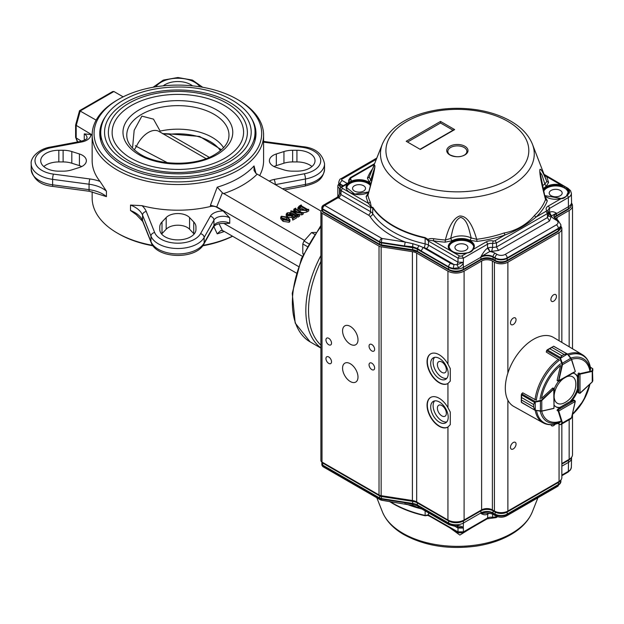 <?xml version="1.0" encoding="UTF-8"?>
<svg xmlns="http://www.w3.org/2000/svg" width="624" height="624" viewBox="0 0 624 624"><rect width="100%" height="100%" fill="white"/><g stroke="black" fill="none" stroke-linecap="round" stroke-linejoin="round"><path stroke-width="0.94" d="M320.884 261.456A83.811 48.391 120 0 0 320.884 345.103A83.811 48.391 120 0 1 320.884 261.456M289.926 219.71L289.926 221.263L289.216 222.284L283.078 221.341L280.714 218.767L280.714 217.207L281.401 216.216L287.617 217.168L289.926 219.71L289.216 220.732L283.078 219.788L280.714 217.207M255.988 173.433L254.03 165.929L254.038 170.453L255.949 173.41L321.009 211.084M302.39 256.316L216.762 206.887L222.394 192.785L304.535 240.451M306.743 210.491L306.743 212.043L308.716 210.904L308.716 209.352L306.743 210.491L300.105 210.109L297.874 207.722L299.239 206.037L301.111 204.961L301.15 205.709L307.414 209.329L308.716 209.352M306.743 212.043L303.225 212.761M302.39 212.612L301.259 212.238M298.997 210.928L297.874 209.282L297.874 207.722M296.845 213.954L301.798 214.898L303.225 214.071L303.225 212.519L301.798 213.346L301.798 214.898M297.734 217.246L299.528 216.208L299.528 214.656L297.734 215.686L297.734 217.246L297.804 215.28M297.765 215.303L290.87 210.873L290.87 212.425L297.422 216.208M290.87 210.873L301.064 212.589L295.238 209.126L295.238 210.678L297.305 211.871M295.238 210.678L293.826 210.717L293.826 209.165L295.62 208.127L295.94 209.165M292.703 215.951L291.845 217.472L287.57 217.23M286.923 216.785L286.205 215.639L286.205 214.079L287.235 212.846L290.924 212.612L291.073 214.874L289.653 214.219L287.547 214.594M290.924 214.165L291.073 214.874M292.773 220.108L296.47 217.979L296.47 216.419L292.773 218.556L292.773 220.108L292.274 218.111L295.55 216.216L292.703 214.399L292.773 216.38M292.773 215.99L294.271 216.957M213.798 226.457L217.214 233.844L220.81 230.49L223.462 230.974L296.26 273M223.704 223.33L298.373 266.44M213.642 226.699C215.927 224.102 219.96 223.041 225.724 223.517L229.741 223.322A9.524 5.499 0 0 0 213.946 225.506L204.142 242.931A27.62 15.943 0 0 1 176.67 253.937A27.62 15.943 0 0 1 150.961 241.589L150.961 236.145A27.62 15.943 0 0 0 176.67 248.492A27.62 15.943 0 0 0 204.142 237.487L204.142 242.931A3.806 2.956 -150.6 0 1 203.837 244.117L213.642 226.699A3.806 2.956 -150.6 0 0 213.946 225.506L213.946 220.069A3.806 2.956 -150.6 0 0 210.327 216.278L200.522 233.696A23.813 13.744 0 0 1 176.834 243.181A23.813 13.744 0 0 1 154.674 232.541L146.258 211.497A32.386 18.697 0 0 0 142.03 205.67L130.502 205.07L130.502 210.514L136.344 214.726L142.724 221.465A3.806 3.034 -21.8 0 1 142.545 220.553L150.961 241.589A3.806 3.034 -21.8 0 0 151.141 242.51C157.037 259.038 195.764 259.865 203.837 244.117M216.762 206.887L210.444 205.257L210.444 206.489A85.722 49.491 0 0 1 142.03 205.67M229.741 223.322L229.741 217.877L223.142 210.959L216.653 207.215A5.717 3.299 0 0 0 210.444 206.489M92.157 191.747L92.157 198.042A85.722 49.491 0 0 0 117.265 233.033A85.722 49.491 0 0 0 152.685 245.349M203.065 245.349A85.722 49.491 0 0 0 232.495 236.184M118.607 233.813L117.265 233.033L118.607 233.813A83.811 48.391 0 0 0 153.02 245.809M118.607 99.278L117.265 100.058A85.722 49.491 0 0 0 92.157 135.049A85.722 49.491 0 0 0 117.265 170.048A85.722 49.491 0 0 0 210.678 180.773A85.722 49.491 0 0 0 263.593 135.049A85.722 49.491 0 0 0 238.485 100.058L237.143 99.278A83.811 48.391 0 0 0 118.607 99.278A83.811 48.391 0 0 0 118.607 167.716A83.811 48.391 0 0 0 237.143 167.716A83.811 48.391 0 0 0 237.143 99.278M92.157 135.049L92.157 160.711A85.722 49.491 0 0 0 100.012 181.412L106.439 191.178L106.439 196.622A28.571 16.497 0 0 0 89.053 189.665L52.611 184.805L52.611 179.361L89.053 184.22L89.053 189.665A3.806 0.702 -82.4 0 0 89.404 191.295L106.439 196.622M222.394 192.785L217.214 187.184L210.444 205.257M259.607 175.633A85.722 49.491 0 0 0 263.593 160.711L263.593 135.049M105.495 116.563A78.101 45.092 0 0 0 99.778 133.497A78.101 45.092 0 0 0 122.647 165.383A78.101 45.092 0 0 0 207.761 175.157A78.101 45.092 0 0 0 255.973 133.497A78.101 45.092 0 0 0 250.255 116.563M202.73 245.809A83.811 48.391 0 0 0 232.604 236.246M77.431 141.999L75.621 137.303L75.621 125.026L79.544 110.69L112.671 91.564L113.896 91.502L123.146 96.845M79.544 110.69L96.143 120.136M75.621 125.026L92.157 134.94M75.683 137.623L81.494 141.227M92.157 135.33L90.854 134.581L84.256 133.879L84.256 139.324A9.524 5.499 0 0 1 85.098 139.877M192.535 85.855A18.096 10.444 0 0 0 163.215 85.855M58.82 171.163L63.11 171.163A18.096 10.444 0 0 0 71.807 169.876L79.427 167.466A13.33 7.699 0 0 0 86.354 160.711A13.33 7.699 0 0 0 79.427 153.964L71.807 151.554A18.096 10.444 0 0 0 63.11 150.267L58.82 150.267A18.096 10.444 0 0 0 40.724 160.711A18.096 10.444 0 0 0 58.82 171.163M81.728 166.546A13.33 7.699 0 0 0 79.427 165.625L71.807 163.215A18.096 10.444 0 0 0 63.11 161.928L58.82 161.928A18.096 10.444 0 0 0 43.805 166.546M159.775 226.972L159.775 229.453A18.096 10.444 0 0 0 177.871 239.897A18.096 10.444 0 0 0 195.967 229.453L195.967 226.972A18.096 10.444 0 0 0 193.744 221.957L189.571 217.55A13.33 7.699 0 0 0 177.871 213.548A13.33 7.699 0 0 0 166.179 217.55L162.006 221.957A18.096 10.444 0 0 0 159.775 226.972L159.775 229.453M194.126 234.047A18.096 10.444 0 0 0 193.744 233.618L189.571 229.219A13.33 7.699 0 0 0 177.871 225.217A13.33 7.699 0 0 0 166.179 229.219L162.006 233.618A18.096 10.444 0 0 0 161.624 234.047M195.967 226.972L195.967 229.453M296.93 150.267L292.64 150.267A18.096 10.444 0 0 0 283.943 151.554L276.323 153.964A13.33 7.699 0 0 0 269.396 160.711A13.33 7.699 0 0 0 276.323 167.466L283.943 169.876A18.096 10.444 0 0 0 292.64 171.163L296.93 171.163A18.096 10.444 0 0 0 315.026 160.711A18.096 10.444 0 0 0 296.93 150.267L296.93 161.928L292.64 161.928A18.096 10.444 0 0 0 283.943 163.215L276.323 165.625A13.33 7.699 0 0 0 274.022 166.546M311.945 166.546A18.096 10.444 0 0 0 296.93 161.928M301.15 205.304L301.15 205.709L301.15 205.304M299.575 206.209L298.685 207.457L300.862 209.57L306.415 210.311L306.673 209.758L300.409 206.138L299.575 206.209L299.575 207.769L299.013 208.205M301.431 205.14L301.431 205.873M300.105 210.109L300.105 211.575M300.409 206.138L300.409 207.691L305.557 210.662M300.409 207.691L299.575 207.769M301.798 213.346L293.085 211.786M295.94 208.315L295.55 208.939L301.821 212.558L303.225 212.519M295.238 209.126L294.146 209.352L294.146 210.904M294.489 209.149L294.489 210.701M293.085 211.684L298.124 214.695L299.528 214.656M292.703 214.399L291.845 215.92L291.845 217.472M292.773 218.556L292.274 218.111M290.924 212.612L291.073 213.314L289.653 212.667L287.586 213.01L287.032 213.743L288.343 215.14L291.642 215.545L292.594 213.938L296.47 216.419M292.344 214.711L292.165 215.147M287.586 213.01L287.586 214.57M289.653 212.667L289.653 214.219M290.16 213.268L290.16 214.82M291.845 215.92L287.57 215.678L287.57 217.136M287.57 215.678L286.205 214.079M288.896 220.545C289.263 219.422 288.553 218.462 286.775 217.651L281.713 216.403C281.346 217.526 282.079 218.494 283.928 219.297L288.896 220.545L289.216 220.046M281.713 217.651L281.713 216.403L281.362 216.91M283.078 219.788L283.078 221.341M289.216 220.732L289.216 222.284M286.775 217.651L286.775 219.211L281.713 217.955M288.709 220.639L286.775 219.211M132.179 147.709A48.571 28.041 180 0 1 132.639 146.991L134.176 130.283L141.882 116.119L153.481 119.137L160.173 131.102A48.571 28.041 180 0 1 223.571 147.709M104.536 132.327A73.336 42.338 180 0 1 177.871 89.989A73.336 42.338 180 0 1 251.215 132.327C251.035 143.364 244.007 153.052 230.123 161.398C216.458 169.096 200.008 173.246 180.781 173.831C157.412 174.057 137.927 169.237 122.32 159.362C110.573 151.359 104.645 142.35 104.536 132.327M227.035 160.711A69.529 40.139 180 0 1 151.265 169.416A69.529 40.139 180 0 1 108.35 132.327C108.631 121.781 114.504 112.679 125.954 105.019C140.712 95.706 158.917 91.166 180.57 91.416C199.586 91.993 215.678 96.33 228.852 104.411C240.903 112.156 247.088 121.462 247.4 132.327A69.529 40.139 180 0 1 227.035 160.711M112.156 132.327A65.715 37.939 180 0 1 177.871 94.388A65.715 37.939 180 0 1 243.594 132.327C243.446 142.155 237.167 150.805 224.741 158.285C212.488 165.188 197.73 168.909 180.484 169.439C159.518 169.634 142.038 165.313 128.053 156.46C114.052 146.71 111.93 137.405 112.156 132.327M135.392 145.579A3.05 0.39 24.8 0 0 136.414 146.406L167.45 162.724M220.436 150.673A45.622 26.341 0 0 0 169.291 134.293L209.251 157.318M221.489 149.76L199.633 136.445L168.995 133.864A3.05 0.468 -96.3 0 1 169.291 134.293L162.809 133.762M206.029 158.605L158.878 131.383A20.951 12.098 -60 0 0 136.414 146.406L134.339 149.799M303.451 253.976L302.804 253.601A13.712 7.917 120 0 0 303.28 254.342M307.187 246.496L302.804 243.968A13.712 7.917 120 0 1 304.028 241.02L311.563 232.534L315.799 232.417M308.716 243.727L304.028 241.02M302.804 253.601L302.804 243.968M314.551 234.257L311.563 232.534M446.355 369.767A6.334 3.658 60 0 1 445.045 372.661A6.334 3.658 60 0 1 438.711 369.01A6.334 3.658 60 0 1 438.711 361.694A6.334 3.658 60 0 1 443.586 363.394A6.334 3.658 60 0 1 446.355 369.767M446.355 413.314A6.334 3.658 60 0 1 445.045 416.216A6.334 3.658 60 0 1 438.711 412.558A6.334 3.658 60 0 1 438.711 405.249A6.334 3.658 60 0 1 443.586 406.942A6.334 3.658 60 0 1 446.355 413.314M350.282 344.198A10.904 6.295 60 0 1 343.161 334.589A10.904 6.295 60 0 1 344.83 325.853A10.904 6.295 60 0 1 355.735 332.147A10.904 6.295 60 0 1 355.735 344.737A10.904 6.295 60 0 1 350.282 344.198M446.737 378.394A12.379 7.145 60 0 1 435.685 370.757A12.379 7.145 60 0 1 434.593 357.365M439.452 358.472A12.379 7.145 60 0 1 447.541 369.385A12.379 7.145 60 0 1 445.645 379.306A12.379 7.145 60 0 1 433.259 372.154A12.379 7.145 60 0 1 433.259 357.856A12.379 7.145 60 0 1 439.452 358.472M446.737 421.941A12.379 7.145 60 0 1 435.685 414.305A12.379 7.145 60 0 1 434.593 400.912M439.452 402.02A12.379 7.145 60 0 1 447.541 412.932A12.379 7.145 60 0 1 445.645 422.854A12.379 7.145 60 0 1 433.259 415.701A12.379 7.145 60 0 1 433.259 401.404A12.379 7.145 60 0 1 439.452 402.02M350.282 381.521A10.904 6.295 60 0 1 343.161 371.92A10.904 6.295 60 0 1 344.83 363.184A10.904 6.295 60 0 1 355.735 369.478A10.904 6.295 60 0 1 355.735 382.067A10.904 6.295 60 0 1 350.282 381.521M371.834 350.953A3.939 2.27 60 0 1 369.26 347.482A3.939 2.27 60 0 1 369.868 344.331A3.939 2.27 60 0 1 373.807 346.601A3.939 2.27 60 0 1 373.807 351.148A3.939 2.27 60 0 1 371.834 350.953M328.731 363.394A3.939 2.27 60 0 1 326.157 359.931A3.939 2.27 60 0 1 326.765 356.772A3.939 2.27 60 0 1 330.704 359.042A3.939 2.27 60 0 1 330.704 363.589A3.939 2.27 60 0 1 328.731 363.394M328.731 344.737A3.939 2.27 60 0 1 326.157 341.266A3.939 2.27 60 0 1 326.765 338.107A3.939 2.27 60 0 1 330.704 340.384A3.939 2.27 60 0 1 330.704 344.932A3.939 2.27 60 0 1 328.731 344.737M371.834 369.619A3.939 2.27 60 0 1 369.26 366.148A3.939 2.27 60 0 1 369.868 362.996A3.939 2.27 60 0 1 373.807 365.266A3.939 2.27 60 0 1 373.807 369.814A3.939 2.27 60 0 1 371.834 369.619M555.204 424.195A3.939 2.27 -60 0 1 551.702 425.802A3.939 2.27 -60 0 1 550.969 424.71M513.263 318.084A3.939 2.27 -60 0 1 515.229 317.889A3.939 2.27 -60 0 1 515.229 322.436A3.939 2.27 -60 0 1 511.298 324.706A3.939 2.27 -60 0 1 510.689 321.555A3.939 2.27 -60 0 1 513.263 318.084M513.263 442.51A3.939 2.27 -60 0 1 515.229 442.315A3.939 2.27 -60 0 1 515.229 446.862A3.939 2.27 -60 0 1 511.298 449.132A3.939 2.27 -60 0 1 510.689 445.981A3.939 2.27 -60 0 1 513.263 442.51M553.675 294.754A3.939 2.27 -60 0 1 555.641 294.559A3.939 2.27 -60 0 1 555.641 299.107A3.939 2.27 -60 0 1 551.702 301.376A3.939 2.27 -60 0 1 551.101 298.225A3.939 2.27 -60 0 1 553.675 294.754M447.938 407.659L450.278 412.074L450.278 424.679L447.938 427.019A17.144 9.898 60 0 1 447.751 427.128A17.144 9.898 60 0 1 430.607 417.238A17.144 9.898 60 0 1 430.607 397.441A17.144 9.898 60 0 1 447.938 407.659L447.938 383.471A17.144 9.898 60 0 1 447.751 383.581A17.144 9.898 60 0 1 430.607 373.682A17.144 9.898 60 0 1 430.607 353.886A17.144 9.898 60 0 1 447.938 364.112L450.278 368.527L450.278 381.131L447.938 383.471M447.884 427.05A17.144 9.898 60 0 1 430.88 417.082A17.144 9.898 60 0 1 430.747 397.363M430.747 353.816A17.144 9.898 -120 0 0 430.88 373.526A17.144 9.898 -120 0 0 447.884 383.503M321.875 210.171A3.806 2.2 0 0 0 320.884 211.645L320.884 460.504A3.806 2.2 0 0 0 322 462.056L379.018 494.972A4.766 2.746 0 0 0 381.147 495.682L412.409 500.518A9.524 5.499 180 0 1 416.684 501.946L447.938 519.995A11.427 6.599 0 0 0 464.1 519.995L481.611 509.878A7.621 4.399 180 0 1 492.383 509.878L494.411 511.048A9.524 5.499 0 0 0 507.874 511.048L559.057 481.494A9.524 5.499 0 0 0 561.85 477.61L561.85 423.969M561.85 463.554L569.166 459.334A11.427 6.599 0 0 0 572.512 454.67L572.512 414.453M320.884 211.645A3.806 2.2 0 0 0 322 213.205L379.018 246.121A4.766 2.746 180 0 0 381.147 246.831L412.409 251.667A9.524 5.499 180 0 1 416.684 253.094L447.938 271.136A11.427 6.599 0 0 0 464.1 271.136L481.611 261.027A7.621 4.399 180 0 1 492.383 261.027L492.383 509.878M561.85 342.42L561.85 228.758A9.524 5.499 0 0 1 559.057 232.643L507.874 262.197A9.524 5.499 0 0 1 494.411 262.197L492.383 261.027M561.85 228.758A9.524 5.499 0 0 0 560.875 226.333M555.508 218.743A7.621 4.399 180 0 1 557.037 217.48L569.166 210.483A11.427 6.599 0 0 0 572.512 205.819A11.427 6.599 0 0 0 571.545 203.159M338.816 184.135A5.717 3.299 0 0 0 337.834 185.983A5.717 3.299 0 0 0 339.511 188.315L340.025 188.62M577.988 389.594L577.309 389.204A19.048 10.998 120 0 1 570.422 401.138L571.093 401.528A19.048 10.998 120 0 0 577.988 389.594L577.988 392.379L580.008 393.229L580.008 374.182L578.659 374.65L579.735 373.714A0.952 0.546 -60 0 1 579.93 373.636L578.846 373.012A0.952 0.546 120 0 0 577.988 374.252L577.988 377.044A19.048 10.998 120 0 0 575.188 373.932A19.048 10.998 120 0 0 572.879 373.136M553.184 388.081A0.952 0.546 120 0 0 553.137 388.05A0.952 0.546 120 0 0 552.466 388.245L541.499 398.471A34.928 20.163 -60 0 1 560.547 365.485L557.17 380.102A0.952 0.546 120 0 0 557.333 380.78A0.952 0.546 120 0 0 557.38 380.804M559.361 422.877C553.246 425.342 547.802 425.318 543.036 422.799L513.724 406.419A39.811 22.987 -60 0 1 513.56 360.352A39.811 22.987 -60 0 1 553.535 337.459L582.379 354.658A39.343 22.714 -60 0 0 567.637 354.12L564.057 354.448L567.395 353.886L571.007 358.129L562.318 363.223L562.481 364.681L561.951 364.588L560.087 358.48L561.865 355.703L560.063 358.121M558.511 381.381A19.048 10.998 120 0 0 554.245 388.76M577.988 392.379A0.952 0.546 120 0 0 578.183 392.816A0.952 0.546 120 0 0 578.23 392.839M571.093 401.528L573.511 400.132A0.952 0.546 120 0 1 573.986 400.085A0.952 0.546 120 0 1 574.025 400.117M554.291 405.335A19.048 10.998 120 0 0 556.132 406.926A19.048 10.998 120 0 0 560.227 407.8L557.809 409.196A0.952 0.546 120 0 0 557.17 410.576M574.844 373.753A19.048 10.998 120 0 1 577.309 376.654L577.988 377.044M555.805 406.723A19.048 10.998 120 0 0 559.556 407.41L560.227 407.8M592.8 368.839L592.8 370.906L592.238 371.413L592.496 368.495L590.366 367.263M592.106 381.989L592.8 380.819L592.496 370.562M574.181 372.06L558.223 380.968A0.952 0.546 -60 0 1 558.246 380.718L557.17 380.094M558.488 381.116L561.951 364.588M566.826 353.863L567.364 354.089L560.087 358.48L546.671 350.735L546.359 352.131L558.909 359.791M566.717 353.722L553.722 346.226L547.178 349.869L546.694 350.665A0.952 0.546 120 0 0 546.671 350.735L546.25 351.944M546.577 350.563L549.752 348.699L547.334 349.916L560.492 357.521M567.637 354.159L571.537 359.455L567.544 354.26M570.976 358.137L575.242 371.311L571.537 359.455L562.481 364.681L558.776 380.819M547.154 349.892L546.694 350.665M560.531 358.309L562.318 363.223L561.873 363.394M557.95 423.407L560.469 424.765L561.951 423.049L558.246 411.193A0.952 0.546 -60 0 1 558.223 410.982L558.488 409.578L558.761 410.982L575.258 401.458L573.503 400.132M561.951 423.049L562.481 422.963L562.318 423.704L570.905 418.743L571.576 417.557M566.826 421.036L560.469 424.765L567.551 420.677M562.318 423.704L560.531 424.733L561.873 423.61M567.364 420.787L570.905 418.743L571.639 417.667L575.289 401.435M534.877 401.739L533.692 404.524L534.877 401.739L541.421 400.148L553.543 388.869A0.952 0.546 -60 0 1 553.738 388.721L554.011 406.996M535.751 399.906L522.834 392.863L521.789 393.838A0.952 0.546 120 0 0 521.734 393.892L521.57 397.511L521.297 394.672M522.623 392.863L521.609 393.814L535.197 401.575L535.283 410.155L534.401 409.695L533.692 407.051L534.893 410.21L521.407 402.199L521.57 400.046L533.692 407.051L533.692 404.524L521.57 397.527L533.692 404.524M534.573 402.41L521.297 394.711M521.57 397.511L521.297 401.981L521.29 395.117M541.421 400.148L541.772 400.553L540.423 401.146L540.423 411.06L541.772 411.005L535.236 410.28M554.011 388.877L541.772 400.553L541.772 411.005L553.823 408.431M540.345 400.67L540.423 401.146L535.283 402.051M521.29 401.661L521.539 402.519L535.213 410.303A39.343 22.714 -60 0 0 543.036 422.799M535.283 410.155L540.345 411.185M554.291 398.034A15.296 8.83 120 0 0 564.322 402.886A20.951 20.951 0 0 0 575.78 383.042A15.296 8.83 120 0 0 566.561 376.787M563.417 378.596A15.296 8.83 120 0 0 554.291 394.407M472.61 249.764A0.569 0.421 39.2 0 1 473.125 249.436C475.27 246.472 474.575 243.742 471.042 241.254C460.45 233.782 440.029 244.382 451.776 251.254A12.956 7.48 -0 0 0 466.924 253.016L462.041 255.84L463.382 258.149L458 258.149L459.342 255.84A1.903 1.1 0 0 0 462.041 255.84M464.747 154.861L464.256 155.165C460.184 157.373 455.426 157.271 449.99 154.861A9.524 5.499 180 0 1 450.863 147.365A9.524 5.499 180 0 1 463.874 147.365A9.524 5.499 180 0 1 464.747 154.861A9.524 5.499 180 0 1 464.1 155.267M464.88 154.939A10.624 6.131 0 0 0 464.88 146.266A10.624 6.131 0 0 0 449.849 146.266A10.624 6.131 0 0 0 449.849 154.939A10.624 6.131 0 0 0 464.88 154.939M453.235 268.367L453.999 264.49L456.963 264.763L458 262.174L463.351 262.291C463.265 263.843 461.705 265.676 458.671 267.79L453.235 268.367A10.468 6.045 180 0 1 448.617 266.815A2.855 1.646 -60 0 1 450.637 263.359L423.15 247.486L418.969 245.684L417.362 248.469L412.659 246.769L404.469 245.934L405.21 242.05L382.138 238.485A2.855 0.601 98.8 0 0 381.397 242.369A3.799 2.192 -0 0 1 379.696 241.8L379.688 242.315L322.67 209.391L321.844 207.698L324.691 205.421A2.855 1.646 120 0 0 322.678 208.884L379.696 241.8A2.855 1.646 -60 0 1 381.716 238.345L324.691 205.429L323.271 205.288A2.855 2.855 0 0 0 321.844 207.691L321.844 207.613M382.411 143.957C388.775 129.691 402.246 119.434 422.815 113.178C440.045 108.17 457.961 107.032 476.58 109.754C489.723 111.79 501.22 115.651 511.064 121.337C521.477 127.397 528.567 134.932 532.327 143.957A76.9 44.398 180 0 1 494.59 192.715A76.9 44.398 180 0 1 402.987 185.258A76.9 44.398 180 0 1 382.411 143.957L369.392 176.764A90.254 52.104 0 0 0 369.205 177.247L370.726 179.946L369.268 182.185L367.427 178.113L369.205 177.247C376.295 158.192 377.793 160.477 367.918 195.335L366.116 196.56L368.527 192.59M371.764 180.749A15.272 8.814 0 0 0 370.726 179.946L374.704 167.435L373.846 172.162L367.918 195.335A90.254 52.104 0 0 0 370.258 202.036L371.358 207.113L372.863 207.41A90.418 52.205 0 0 0 425.201 237.627L428.158 239.468C428.813 238.625 430.669 238.36 433.742 238.688A90.254 52.104 0 0 0 445.357 240.037C448.906 226.099 453.671 218.088 459.654 216.013C466.495 215.67 472.165 223.431 476.674 239.296L477.064 241.41L470.012 240.349L471.237 237.978L476.674 239.296A90.254 52.104 0 0 0 504.067 232.986C517.967 230.529 528.785 222.534 534.596 215.358A90.254 52.104 0 0 0 545.524 199.547C541.351 183.526 539.456 173.589 539.846 169.728C540.509 167.879 542.825 171.795 546.811 181.467L548.613 182.411L546.203 186.381L544.853 184.08L546.811 181.467L532.327 143.957M346.679 187.996A12.379 7.145 180 0 1 354.619 181.717A12.379 7.145 180 0 1 367.793 183.339A12.379 7.145 180 0 1 370.453 185.624M368.651 191.942L354.736 194.087L346.655 187.621A12.379 7.145 180 0 1 347.841 184.571L351.094 182.138A12.379 7.145 180 0 1 367.793 182.567A12.379 7.145 180 0 1 370.601 185.063M543.738 191.209A12.379 7.145 180 0 1 564.447 188.011A12.379 7.145 180 0 1 568.058 192.668M566.927 189.275L560.968 185.819L561.21 185.055L565.087 186.677L567.2 188.3L566.927 189.275A12.379 7.145 180 0 1 568.074 192.286A12.379 7.145 180 0 1 567.177 194.961M449.046 247.096A12.379 7.145 180 0 1 456.986 240.817A12.379 7.145 180 0 1 470.161 242.44A12.379 7.145 180 0 1 473.772 247.096M363.62 185.749A6.474 3.736 180 0 1 365.516 188.347A6.474 3.736 180 0 1 359.042 192.137A6.474 3.736 180 0 1 352.56 188.347A6.474 3.736 180 0 1 356.6 184.93A6.474 3.736 180 0 1 363.62 185.749M560.274 190.421A6.474 3.736 180 0 1 562.169 193.019A6.474 3.736 180 0 1 555.695 196.802A6.474 3.736 180 0 1 549.214 193.019A6.474 3.736 180 0 1 553.254 189.602A6.474 3.736 180 0 1 560.274 190.421M465.988 244.858A6.474 3.736 180 0 1 467.883 247.455A6.474 3.736 180 0 1 461.409 251.238A6.474 3.736 180 0 1 454.927 247.455A6.474 3.736 180 0 1 458.968 244.039A6.474 3.736 180 0 1 465.988 244.858M372.863 207.41L372.785 207.823L370.586 207.675L371.358 207.113L371.522 207.792M371.389 206.692L370.796 206.747L370.594 207.542L370.516 211.661A2.855 1.646 -60 0 1 368.495 215.124A6.669 3.845 180 0 1 370.009 216.473A2.855 2.184 146.6 0 0 372.676 213.595L372.785 207.823A90.503 52.252 0 0 0 425.17 238.064L425.201 237.627M370.594 207.542L370.796 206.747L368.511 203.401A92.071 53.157 180 0 1 366.116 196.56M370.258 202.036L368.511 203.401L342.436 188.347L341.086 190.648L339.971 189.041L339.854 193.027L340.969 194.602L338.949 198.065L336.835 197.457L323.271 205.288M548.582 215.959L548.044 210.491A4.953 2.863 180 0 1 549.494 208.432L568.355 197.543A10.28 5.936 180 0 0 571.366 193.276L570.531 190.648L567.957 188.3L544.3 174.478M544.643 174.876L546.725 176.693L544.963 175.859M545.204 196.888L547.303 200.858L545.524 199.547L540.033 172.286M542.459 185.89A15.272 8.814 -0 0 1 544.853 184.08L542.03 175.032L540.033 172.177M547.303 200.858A92.071 53.157 180 0 1 536.149 216.988A1.903 1.334 46.3 0 1 534.596 215.358M504.067 232.986L505.003 234.967A92.071 53.157 180 0 1 477.064 241.41M546.023 211.286L536.149 216.988C527.233 224.562 516.851 230.552 505.003 234.967L495.136 240.669L496.478 242.978L547.373 213.595L546.023 211.286A1.903 1.1 -0 0 0 546.484 210.171L548.473 212.004M445.357 240.037L450.653 238.469L451.994 240.778L445.115 242.167L445.357 240.037M471.237 237.978C469.069 230.435 467.766 219.773 460.762 217.363C453.812 220.1 452.681 230.825 450.653 238.469A15.272 8.814 0 0 1 471.237 237.978M445.115 242.167A92.071 53.157 180 0 1 433.267 240.786A1.903 0.406 98.9 0 0 433.742 238.688M428.158 239.468L428.501 240.973L428.711 240.178L433.267 240.786L459.342 255.84M427.424 240.068L427.916 239.764L428.633 241.199L458 258.149L458 262.174L428.446 245.115A9.524 5.499 -0 0 0 425.108 243.859A2.855 0.827 -77.6 0 1 424.086 247.697A6.669 3.845 180 0 1 426.426 248.57A2.855 1.646 120 0 0 428.446 245.115L428.493 241.106L425.17 238.064L425.108 243.859A90.62 52.322 -0 0 1 372.676 213.595A9.524 5.499 0 0 0 370.516 211.661L340.969 194.602L341.086 190.648L370.445 207.597M420.326 149.432L454.67 129.605L440.528 121.438L406.185 141.274L420.326 149.432L406.185 141.274M347.841 184.571A0.569 0.421 -140.8 0 0 347.318 183.963L350.727 181.42L351.094 182.138M566.927 195.296L567.442 194.969A12.956 7.48 0 0 0 567.442 188.666A8.377 4.836 180 0 1 567.442 194.969L567.2 195.367C564.962 197.808 562.965 198.877 561.21 198.58L548.145 206.123A6.864 3.962 0 0 0 546.484 210.171M458.671 267.79L456.963 264.763L463.382 262.174L463.382 258.149L487.539 244.202A4.953 2.863 180 0 1 492.593 243.508L493.186 240.934A6.864 3.962 0 0 0 486.19 241.901L473.125 249.436C472.204 251.363 470.137 252.556 466.924 253.016M424.086 247.697L423.15 247.486L421.13 250.942L417.362 248.469L417.355 249.28A10.475 6.045 0 0 0 412.659 247.72L412.823 243.703L405.21 242.05C388.916 235.622 377.177 227.097 370.009 216.473M412.823 243.703L418.969 245.684M454.67 129.605L454.178 129.581M453.047 130.221L440.528 122.998L440.528 121.438M553.87 216.91A8.572 4.945 180 0 1 556.366 213.673L568.487 206.669A10.475 6.045 0 0 0 571.553 202.472A10.475 6.045 0 0 0 571.553 202.316L571.366 193.276M548.582 215.982L551.093 217.074A2.012 1.162 180 0 1 551.359 216.029A2.855 1.903 -129.2 0 1 549.026 212.784L549.557 212.425C551.468 211.279 553.738 211.52 556.358 213.158L551.444 215.904L549.557 212.425L549.494 208.432A1.903 1.1 -120 0 0 548.145 206.123M551.093 217.074L549.487 221.021L498.521 250.45L496.501 246.987L496.478 242.978L492.593 243.508L492.593 247.517L496.501 246.987L547.466 217.565L548.379 215.311M463.242 262.298L463.398 269.357A10.436 6.022 180 0 1 448.64 269.357L417.386 251.308L417.355 249.28L448.609 267.329A10.475 6.045 0 0 0 463.429 267.329L480.94 257.221A8.572 4.945 180 0 1 493.061 257.221L495.082 258.383L495.113 260.411A1.716 0.991 120 0 0 495.464 261.175C499.247 263.008 503.03 263.008 506.821 261.175L558.004 231.621A1.716 0.991 60 0 0 558.355 230.864L507.172 260.411A1.716 0.991 60 0 1 506.821 261.175M489.645 251.581L480.932 256.706C483.53 252.002 485.753 249.171 487.594 248.196L488.225 247.892L489.879 251.527L487.594 248.196L487.539 244.202A1.903 1.1 -120 0 0 486.19 241.901M339.823 193.183L338.263 197.597L324.698 205.429M498.521 250.45L491.681 251.371L492.593 247.517A4.867 2.816 0 0 0 488.225 247.892M421.13 250.942L448.617 266.815L448.64 269.357A1.716 0.991 120 0 0 448.999 270.114L417.737 252.073A1.716 0.991 120 0 1 417.386 251.308A10.522 6.076 0 0 0 412.667 249.74L412.659 247.72L381.397 242.884L381.397 242.369L404.469 245.934M556.358 220.21A5.702 3.292 180 0 1 556.358 224.866L505.175 254.413A5.702 3.292 180 0 1 497.11 254.413A2.855 1.646 120 0 0 495.089 257.876A8.564 4.945 0 0 0 507.195 257.876L558.379 228.322A8.564 4.945 0 0 0 560.882 224.765L557.786 220.069A2.855 1.646 120 0 0 556.358 220.21L554.338 219.04A11.443 6.607 0 0 1 551.359 216.029L551.444 215.904M380.071 245.099L323.06 212.183A1.716 0.991 -60 0 1 322.702 211.419L379.72 244.343L379.688 242.315A3.806 2.2 0 0 0 381.397 242.884L381.592 245.614L412.854 250.45L412.667 249.74L381.404 244.904A3.767 2.176 180 0 1 379.72 244.343A1.716 0.991 120 0 0 380.071 245.099L381.592 245.614M321.875 207.956A2.855 1.646 0 0 0 321.836 208.205A2.855 1.646 0 0 0 321.836 208.244A2.855 1.646 0 0 0 322.67 209.391L322.702 211.419A2.816 1.622 0 0 1 321.875 210.296L321.836 208.244M341.024 187.005L340.213 186.537A4.719 2.722 180 0 1 338.832 184.642L338.785 182.598A4.766 2.746 180 0 0 340.181 184.509L342.724 185.975M560.882 225.022A8.572 4.945 180 0 1 560.898 225.272A8.572 4.945 180 0 1 560.898 225.397A8.572 4.945 180 0 1 558.386 228.836L507.203 258.383A8.572 4.945 180 0 1 495.082 258.383L495.089 257.876L493.069 256.706A2.855 1.646 -60 0 1 495.089 253.25A11.443 6.607 0 0 0 489.879 251.527A2.012 1.162 180 0 1 491.681 251.371M405.21 503.35L404.469 502.648L381.397 499.075A3.799 2.192 180 0 1 379.696 498.514A2.855 1.646 -60 0 0 380.289 499.777L323.271 466.861A2.855 1.646 -60 0 1 322.678 465.59L321.844 464.357M471.463 527.896L459.857 535.064L449.896 527.881M431.363 517.179L427.916 515.369L425.201 515.775A90.418 52.205 180 0 1 393.058 503.677A90.418 52.205 180 0 1 389.493 501.47M427.916 515.369L427.424 514.87L428.493 514.917L427.916 515.369M425.201 515.775L427.424 514.87M428.158 515.627L428.711 515.596L428.501 515.034L429.413 516.048M456.752 531.835L464.662 531.82M429.304 515.986L458.39 532.787L458 531.937L428.501 515.034M412.721 500.573L412.659 503.412A10.475 6.045 180 0 1 417.355 504.98L417.362 505.775L412.659 504.34L412.659 503.412L381.397 498.576L381.397 499.075A2.855 0.601 98.8 0 0 381.701 500.269L412.714 505.479L421.715 508.919L421.13 507.655L417.362 505.775L418.969 507.281M404.469 502.648L412.659 504.34L412.823 505.432M455.325 526.508L458 528.052L458 531.937L463.382 531.937L463.382 528.052L458 528.052L456.963 526.656L458.671 525.681C461.705 526.321 463.265 527.085 463.351 527.974L457.423 526.828M488.296 513.185L487.594 514.067C485.714 515.221 483.491 515.003 480.932 513.419L486.931 513.131C490.963 513.521 493.21 514.036 493.662 514.683A2.855 1.646 -60 0 1 493.069 513.419A8.58 4.953 0 0 0 480.932 513.419L480.94 512.912A8.572 4.945 180 0 1 493.061 512.912L495.089 514.582A2.855 1.646 120 0 0 495.682 515.853C499.325 517.647 502.96 517.647 506.602 515.853A2.855 1.646 -120 0 0 507.195 514.582A8.564 4.945 180 0 1 495.089 514.582L493.061 512.912L493.093 510.853L495.113 512.015A8.525 4.922 0 0 0 507.172 512.015L558.355 482.469A8.525 4.922 0 0 0 560.453 480.472M463.242 528.083L463.429 523.021L480.94 512.912L480.909 510.853A1.716 0.991 -120 0 0 480.831 510.331M561.85 466.198L568.487 462.368L568.355 471.338A1.903 1.1 60 0 1 567.957 472.181L570.531 469.833L571.366 467.212L571.553 458.164A10.475 6.045 180 0 1 568.487 462.368L568.456 460.301A1.716 0.991 -120 0 0 568.378 459.787M571.545 457.33L571.553 458.016A10.475 6.045 180 0 1 571.553 458.164M381.459 495.737L381.404 496.509L412.667 501.345A10.522 6.076 180 0 1 417.386 502.913L417.355 504.98L448.609 523.021L448.617 523.528L421.13 507.655M453.999 525.782L453.235 525.08L458.671 525.681M493.186 517.787L492.593 517.304A4.953 2.863 0 0 0 487.539 517.998L463.382 531.937L462.992 532.787L487.141 518.84A1.903 1.1 -120 0 0 487.539 517.998L487.859 513.154M463.304 520.408A1.716 0.991 60 0 1 463.398 520.962L463.429 523.021A10.475 6.045 180 0 1 448.609 523.021L448.64 520.962L417.386 502.913A1.716 0.991 120 0 1 417.464 502.398M379.821 495.347A1.716 0.991 120 0 0 379.72 495.94A3.767 2.176 0 0 0 381.404 496.509L381.397 498.576A3.806 2.2 180 0 1 379.688 498.007L322.67 465.091A2.855 1.646 180 0 1 321.836 463.944A2.855 1.646 180 0 1 321.836 463.905L321.875 461.978A2.816 1.622 180 0 0 322.702 463.024A1.716 0.991 -60 0 1 322.78 462.509M506.602 515.853L557.786 486.299A2.855 1.646 -120 0 0 558.379 485.035L507.195 514.582L507.203 514.082A8.572 4.945 180 0 1 495.082 514.082L495.113 512.015A1.716 0.991 120 0 1 495.199 511.462M507.078 511.462A1.716 0.991 60 0 1 507.172 512.015L507.203 514.082L558.386 484.528L558.379 485.035A8.564 4.945 180 0 0 560.882 481.595L560.898 481.088A8.572 4.945 180 0 1 558.386 484.528L558.355 482.469A1.716 0.991 60 0 0 558.277 481.946M560.875 480.028L560.898 480.971A8.572 4.945 180 0 1 560.898 481.088M223.462 193.643A91.432 52.79 0 0 0 257.135 174.205M222.394 230.467L219.024 223.751M216.653 206.817L216.653 207.215M224.328 231.473A85.722 49.491 180 0 1 217.214 233.844M217.214 187.184A85.722 49.491 0 0 0 254.03 165.929M113.896 91.502L80.223 110.947L76.183 125.72L76.183 138.161L77.696 141.952M320.884 255.567A85.722 49.491 120 0 0 320.884 347.88M320.884 226.801A85.722 49.491 120 0 0 310.12 341.874L320.884 348.091M199.937 86.814A23.813 13.744 0 0 0 177.871 78.234A23.813 13.744 0 0 0 155.805 86.814M58.82 150.267L58.82 161.928M63.11 150.267L63.11 161.928M71.807 151.554L71.807 163.215M79.427 153.964L79.427 165.625M50.762 147.007L80.933 141.344A3.806 0.959 79.4 0 1 81.643 141.976L51.464 147.638A3.806 0.959 79.4 0 0 50.762 147.007C38.446 148.785 30.217 158.106 31.2 163.823L31.2 169.268A27.62 15.943 0 0 0 52.611 184.805A3.806 0.702 -82.4 0 0 52.962 186.436L89.404 191.295M31.2 163.823A27.62 15.943 0 0 0 52.611 179.361A3.806 0.702 -82.4 0 1 53.461 174.112L89.911 178.963A32.386 18.697 0 0 1 100.012 181.412M81.643 141.976A13.33 7.699 0 0 0 90.854 134.581M51.464 147.638A23.813 13.744 0 0 0 35.03 161.312A23.813 13.744 0 0 0 53.461 174.112M106.439 191.178A28.571 16.497 0 0 0 89.053 184.22A3.806 0.702 -82.4 0 1 89.911 178.963M162.006 221.957L162.006 233.618M166.179 217.55L166.179 229.219M189.571 217.55L189.571 229.219M193.744 221.957L193.744 233.618M154.674 232.541A3.806 3.034 -21.8 0 0 150.961 236.145L142.545 215.108L142.545 220.553A28.571 16.497 0 0 0 130.502 210.514M146.258 211.497A3.806 3.034 -21.8 0 0 142.545 215.108A28.571 16.497 0 0 0 130.502 205.07M223.142 210.959A13.33 7.699 0 0 0 210.327 216.278M200.522 233.696A3.806 2.956 -150.6 0 1 204.142 237.487L213.946 220.069A9.524 5.499 0 0 1 229.741 217.877M282.368 188.768L305.464 184.431L305.464 178.994L275.285 184.649A3.806 0.959 -100.6 0 0 274.108 179.447A13.33 7.699 0 0 0 269.147 181.139M274.108 179.447L304.286 173.792A23.813 13.744 0 0 0 320.72 160.111A23.813 13.744 0 0 0 302.289 147.319L265.84 142.459A32.386 18.697 0 0 1 263.593 142.116M305.464 184.431A27.62 15.943 0 0 0 324.55 169.268C322.834 181.163 314.808 183.308 304.988 186.085A3.806 0.959 -100.6 0 0 305.464 184.431M304.286 173.792A3.806 0.959 -100.6 0 1 305.464 178.994A27.62 15.943 0 0 0 324.55 163.823L324.55 169.268M292.64 150.267L292.64 161.928M283.943 151.554L283.943 163.215M276.323 153.964L276.323 165.625M80.933 141.344C89.131 138.746 86.33 137.873 87.04 137.771A9.524 5.499 0 0 0 84.256 133.879M263.593 141.352L266.347 141.796A3.806 0.702 97.6 0 0 265.84 142.459M266.347 141.796L302.788 146.656A3.806 0.702 97.6 0 0 302.289 147.319M159.245 107.671A51.106 29.507 180 0 1 228.868 137.108C228.181 143.442 223.493 149.261 214.789 154.557C194.821 166.951 155.532 165.859 137.795 152.552C131.095 147.693 127.452 142.545 126.883 137.108A51.106 29.507 180 0 1 159.245 107.671M100.729 132.327C101.033 120.682 107.539 110.612 120.221 102.118C136.601 91.783 156.811 86.744 180.866 87.017C220.67 87.422 255.77 108.085 255.021 132.327A77.15 44.538 180 0 1 232.424 163.823A77.15 44.538 180 0 1 148.348 173.48A77.15 44.538 180 0 1 100.729 132.327L100.729 140.517M216.692 154.744A54.904 31.699 180 0 1 124.847 140.533A54.904 31.699 180 0 1 192.083 101.712A54.904 31.699 180 0 1 216.692 154.744M381.147 246.831L381.147 495.682M412.409 500.518L412.409 251.667M322 213.205L322 462.056M379.018 494.972L379.018 246.121M339.511 188.315L339.511 194.002M569.166 210.483L569.166 346.78M569.166 419.749L569.166 459.334M557.037 217.48L557.037 219.632M559.057 232.643L559.057 340.759M559.057 424.18L559.057 481.494M507.874 262.197L507.874 373.082M507.874 400.163L507.874 511.048M494.411 262.197L494.411 511.048M481.611 509.878L481.611 261.027M464.1 271.136L464.1 519.995M447.938 427.019L447.938 519.995M447.938 271.136L447.938 364.112M416.684 253.094L416.684 501.946M552.661 388.097L553.332 388.487M560.469 422.074A36.278 20.943 -60 0 1 540.251 411.193M540.072 399.212A36.278 20.943 -60 0 1 560.469 363.878M570.937 358.043A36.278 20.943 -60 0 1 590.46 370.118M572.341 414.601L583.424 400.694L589.93 384.134A36.278 20.943 -60 0 1 572.341 414.586M568.503 355.15A38.789 22.394 -60 0 1 590.616 368.854M536.359 400.171A38.789 22.394 -60 0 1 559.447 360.188M559.447 422.838A38.789 22.394 -60 0 1 536.523 410.537M535.025 399.867A39.343 22.714 -60 0 1 558.511 359.19M571.662 359.307A34.928 20.163 -60 0 1 589.82 370.578M589.391 384.634A34.928 20.163 -60 0 1 572.504 413.884M560.547 421.286A34.928 20.163 -60 0 1 541.702 411.2M557.138 380.344L557.809 380.734M578.659 392.761L578.659 374.65L577.988 374.26M577.582 376.81L577.582 389.36M579.735 393.385L592.238 381.865L592.238 371.413L580.125 374.135L579.93 373.636L592.051 370.913M580.125 374.135L579.735 373.714M546.624 350.704L546.265 351.952M571.615 359.354L575.242 371.311M564.065 354.44L551.936 347.443L564.065 354.44L561.881 355.703L549.744 348.707L561.865 355.703M551.944 347.443L549.744 348.707M575.328 371.186L574.938 371.943L558.683 381.334L557.294 380.749M574.181 400.522L558.488 409.578L557.817 409.196M558.223 410.982L557.162 410.569M570.687 401.294L559.822 407.566M558.776 411.107L562.481 422.963L571.537 417.737L575.258 401.146M567.544 420.685L570.905 418.743M575.242 401.606L574.938 400.639L573.94 400.062M553.894 389.275L552.458 388.245M553.894 408.291L541.718 411.13M521.734 393.806L522.639 392.87M521.57 400.046L533.692 407.035M553.738 388.721L554.011 389.189M508.186 121.602A71.448 41.254 180 0 1 475.457 190.507A71.448 41.254 180 0 1 388.463 139.69A71.448 41.254 180 0 1 508.186 121.602M339.971 189.041L341.484 186.693L342.436 186.787L347.318 183.963A12.956 7.48 -0 0 0 349.409 192.153A12.956 7.48 0 0 0 368.573 192.215M370.867 184.103A12.956 7.48 0 0 0 368.675 182.153A12.956 7.48 0 0 0 350.727 181.42A6.864 3.962 0 0 0 350.735 178.909A1.903 1.1 0 0 1 351.195 177.793L374.267 164.471M473.788 246.722L472.68 249.545C470.87 251.573 468.897 252.704 466.775 252.938C456.612 254.358 450.692 252.291 449.023 246.722A12.379 7.145 180 0 1 456.667 240.115A12.379 7.145 180 0 1 470.161 241.667A12.379 7.145 180 0 1 473.788 246.722A12.379 7.145 180 0 1 472.859 249.436M543.613 190.718A12.379 7.145 180 0 1 560.968 185.819M367.427 178.113A92.071 53.157 180 0 1 372.551 168.808M543.332 189.579A12.956 7.48 -0 0 1 561.21 185.055L546.725 176.693L548.613 182.411M342.436 186.787A1.903 1.1 0 0 0 342.436 188.347M369.268 182.185A13.369 7.714 180 0 1 370.984 183.682M350.236 177.7L351.195 177.793M567.949 188.315L566.639 188.955M544.978 196.014A12.956 7.48 -0 0 0 561.21 198.58L560.976 198.65M543.208 189.064A13.369 7.714 180 0 1 546.203 186.381M451.994 240.778A13.369 7.714 180 0 1 470.012 240.349M493.186 240.934A1.903 1.1 -0 0 0 495.136 240.669M349.089 183.487L348.442 182.77A1.903 1.1 -120 0 0 348.122 182.863L341.484 186.693M348.894 182.263L348.925 180.788A4.953 2.863 180 0 1 349.175 181.717L348.122 182.863M348.676 182.473L348.738 180.055L348.925 180.788L350.735 178.909M564.447 187.426L565.087 186.677M567.2 195.367L566.639 195.64L567.2 195.367A1.903 1.1 60 0 1 568.355 197.543L568.456 208.697A10.436 6.022 0 0 0 571.514 204.516L571.553 202.472M549.487 221.021L547.466 217.565L547.373 213.595L548.293 211.349M440.528 122.998L407.807 141.89M368.495 215.124L338.949 198.065M549.026 212.784A4.867 2.816 0 0 0 548.519 213.314M554.338 219.04A2.855 1.646 -60 0 1 555.766 218.899L553.847 216.723A8.58 4.953 180 0 1 556.358 213.158L556.335 215.701L568.456 208.697A1.716 0.991 60 0 1 568.105 209.461L570.687 207.113L571.514 204.516M505.175 254.413A2.855 1.646 -120 0 1 507.195 257.876L507.172 260.411A8.525 4.922 180 0 1 495.113 260.411L493.093 259.249A8.619 4.976 0 0 0 480.909 259.249A1.716 0.991 60 0 1 480.55 260.005L463.039 270.114A1.716 0.991 60 0 0 463.398 269.357L480.909 259.249L480.932 256.706A8.58 4.953 180 0 1 493.069 256.706L493.093 259.249A1.716 0.991 120 0 0 493.444 260.005L495.464 261.175M450.637 263.359A7.613 4.391 0 0 0 453.999 264.49L426.426 248.57M382.138 238.485A0.928 0.538 180 0 1 381.716 238.345M376.319 159.299L342.209 178.994A1.895 1.092 180 0 0 342.209 180.539L347.178 183.409M497.11 254.413L495.089 253.25M342.209 180.539A2.855 1.646 120 0 0 340.189 183.994L343.169 185.718M376.818 158.044L340.782 178.846A2.855 1.646 60 0 1 342.209 178.994M554.245 217.651A8.619 4.976 0 0 1 556.335 215.701A1.716 0.991 60 0 1 555.984 216.458L568.105 209.461M558.004 231.621L560.851 227.44A8.525 4.922 180 0 1 558.355 230.864L558.379 228.322A2.855 1.646 -120 0 0 556.358 224.866M340.782 178.846C340.119 178.753 339.456 179.806 338.801 182.021A4.75 2.746 0 0 0 340.189 183.994L340.213 186.537A1.716 0.991 120 0 0 340.571 187.294L340.665 187.356M382.411 511.867C386.162 520.884 393.253 528.419 403.666 534.479C424.375 545.813 448.406 549.713 475.753 546.187C489.746 544.112 501.875 539.994 512.14 533.84C521.992 527.881 528.715 520.556 532.327 511.867A76.9 44.398 180 0 1 478.413 544.658A76.9 44.398 180 0 1 402.675 533.161A76.9 44.398 180 0 1 382.411 511.867L376.818 497.773M425.116 510.884L425.17 515.416A90.503 52.252 180 0 1 390.156 501.579M421.808 508.973A90.62 52.322 180 0 1 406.388 504.106M428.47 512.819L428.633 514.987M496.993 516.469L496.088 517.616L497.663 516.703M496.088 517.616L487.141 518.84M496.486 516.259L496.478 516.766L492.593 517.304L492.593 513.396M571.366 467.212A10.28 5.936 0 0 1 568.355 471.338L561.85 475.09M488.225 513.77A4.867 2.816 180 0 1 489.715 513.357M421.715 508.919L449.21 524.792A2.855 1.646 -60 0 1 448.617 523.528A10.468 6.045 0 0 0 453.235 525.08M379.696 498.514L322.678 465.59L322.702 463.024L379.72 495.94L379.696 498.514M448.734 520.408A1.716 0.991 120 0 0 448.64 520.962A10.436 6.022 180 0 0 463.398 520.962L480.909 510.853A8.619 4.976 180 0 1 493.093 510.853A1.716 0.991 120 0 1 493.171 510.331M561.85 464.116L568.456 460.301A10.436 6.022 180 0 0 570.952 457.993M560.882 481.346A8.564 4.945 180 0 1 560.882 481.595L557.786 486.299M291.275 214.601L291.275 213.049M310.12 341.874L295.207 323.076L292.235 293.327L301.431 258.531L320.884 225.521M52.962 186.436C40.638 185.242 33.384 179.525 31.2 169.268M142.724 221.465L151.141 242.51M153.02 87.282L163.324 80.083L177.871 77.532L192.426 80.083L202.73 87.282M284.411 189.946L304.988 186.085M302.788 146.656C315.112 147.849 322.366 153.574 324.55 163.823M255.021 132.327L255.021 140.517M168.995 133.864L162.505 133.614M337.834 196.638L337.834 185.983M572.512 348.769L572.512 205.819M590.608 368.761C589.688 362.224 586.942 357.521 582.379 354.658M592.8 380.819L592.231 381.989L580.117 393.268L578.136 392.785M592.8 368.768L590.335 367.123M577.473 376.748L577.473 389.298M567.645 354.128L553.511 346.219M560.469 424.765L557.809 423.454M570.578 401.232L559.712 407.503M535.213 410.303L541.585 411.224L553.933 408.416L554.291 388.939L553.09 388.027M374.603 163.636L350.243 177.692L348.738 180.055M568.074 192.286L566.709 195.421C566.374 196.521 564.494 197.543 561.062 198.502L544.869 195.608M454.171 129.574L420.326 149.113M339.854 193.027L339.823 193.19C339.082 195.172 338.091 196.591 336.835 197.457M555.984 216.458L554.362 217.792M493.444 260.005C489.146 258.008 484.848 258.008 480.55 260.005M463.039 270.114C458.359 272.376 453.679 272.376 448.999 270.114M417.737 252.073L412.854 250.45M340.571 187.294L338.832 184.642M321.844 207.784L321.836 208.205M560.851 227.44L560.898 225.397M557.786 220.069L555.766 218.899M560.882 224.765L560.898 225.272M338.801 182.021L338.785 182.528M323.06 212.183L321.875 210.296M532.327 511.867L537.911 497.773M561.85 475.706L567.957 472.181M462.992 532.787L458.39 532.787M449.21 524.792L457.907 527.03M380.289 499.777L381.701 500.269M321.836 463.944L321.844 464.451A2.855 2.855 0 0 0 323.271 466.861M495.682 515.853L493.662 514.683"/></g></svg>
